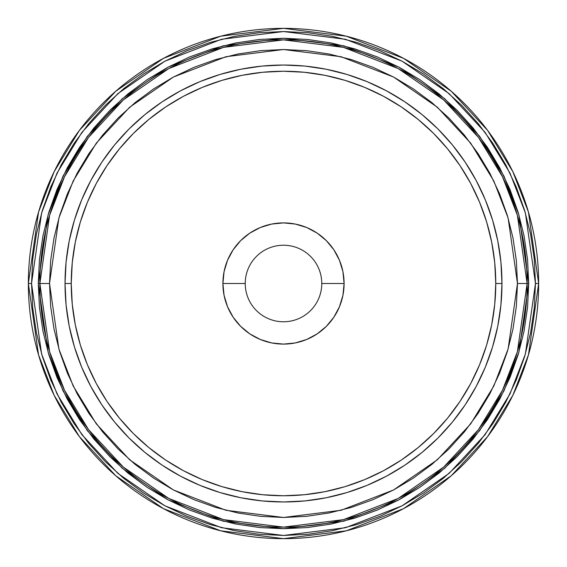 <?xml version="1.0" encoding="UTF-8"?>
<svg xmlns="http://www.w3.org/2000/svg" width="567" height="567" viewBox="0 0 567 567"><rect width="100%" height="100%" fill="white"/><g stroke="black" fill="none" stroke-linecap="round" stroke-linejoin="round"><path stroke-width="0.85" d="M495.756 283.5A212.256 212.256 0 0 0 283.5 71.244A212.256 212.256 0 0 0 71.244 283.5L65.028 283.5A218.472 218.472 0 0 1 283.5 65.028A218.472 218.472 0 0 1 501.972 283.5L495.756 283.5L494.736 304.302L491.681 324.912L486.621 345.119L479.604 364.73L470.695 383.561L459.986 401.422L447.576 418.155L433.592 433.592L418.155 447.576L401.422 459.986L383.561 470.695L364.73 479.604L345.119 486.621L324.912 491.681L304.302 494.736L283.5 495.756L262.698 494.736L242.088 491.681L221.881 486.621L202.27 479.604L183.439 470.695L165.578 459.986L148.845 447.576L133.408 433.592L119.424 418.155L107.014 401.422L96.305 383.561L87.396 364.73L80.379 345.119L75.319 324.912L72.264 304.302L71.244 283.5L72.264 262.698L75.319 242.088L80.379 221.881L87.396 202.27L96.305 183.439L107.014 165.578L119.424 148.845L133.408 133.408L148.845 119.424L165.578 107.014L183.439 96.305L202.27 87.396L221.881 80.379L242.088 75.319L262.698 72.264L283.5 71.244L304.302 72.264L324.912 75.319L345.119 80.379L364.73 87.396L383.561 96.305L401.422 107.014L418.155 119.424L433.592 133.408L447.576 148.845L459.986 165.578L470.695 183.439L479.604 202.27L486.621 221.881L491.681 242.088L494.736 262.698L495.756 283.5L501.972 283.5A218.472 218.472 0 0 1 283.5 501.972A218.472 218.472 0 0 1 65.028 283.5L71.244 283.5A212.256 212.256 0 0 0 283.5 495.756A212.256 212.256 0 0 0 495.756 283.5M321.772 283.5A38.273 38.273 0 0 0 283.5 245.227A38.273 38.273 0 0 0 245.227 283.5L222.902 283.5A60.598 60.598 0 0 1 283.5 222.902A60.598 60.598 0 0 1 344.098 283.5L321.772 283.5A38.273 38.273 0 0 1 283.5 321.772A38.273 38.273 0 0 1 245.227 283.5A38.273 38.273 0 0 1 283.5 245.227A38.273 38.273 0 0 1 321.772 283.5L344.098 283.5A60.598 60.598 0 0 1 283.5 344.098A60.598 60.598 0 0 1 222.902 283.5L245.227 283.5A38.273 38.273 0 0 0 283.5 321.772A38.273 38.273 0 0 0 321.772 283.5M538.65 283.5A255.15 255.15 0 0 1 283.5 538.65A255.15 255.15 0 0 1 28.35 283.5L38.556 354.942L54.149 395.305L79.38 436.59L115.732 475.734L163.431 508.634L220.691 530.797L283.5 538.65L346.309 530.797L403.569 508.634L451.268 475.734L487.62 436.59L512.851 395.305L528.444 354.942L538.65 283.5L535.461 283.5L525.382 354.049L509.981 393.909L485.068 434.676L449.17 473.332L402.067 505.821L345.523 527.707L283.5 535.461L221.477 527.707L164.933 505.821L117.83 473.332L81.931 434.676L57.019 393.909L41.618 354.049L31.539 283.5L28.35 283.5L31.539 283.5L32.751 308.2L36.38 332.652L42.39 356.643L50.718 379.918L61.293 402.272L74.001 423.485L88.728 443.344L105.334 461.666L123.656 478.272L143.515 492.999L164.728 505.707L187.082 516.282L210.357 524.61L234.348 530.62L258.8 534.249L283.5 535.461L308.2 534.249L332.652 530.62L356.643 524.61L379.918 516.282L402.272 505.707L423.485 492.999L443.344 478.272L461.666 461.666L478.272 443.344L492.999 423.485L505.707 402.272L516.282 379.918L524.61 356.643L530.62 332.652L534.249 308.2L535.461 283.5L534.249 258.8L530.62 234.348L524.61 210.357L516.282 187.082L505.707 164.728L492.999 143.515L478.272 123.656L461.666 105.334L443.344 88.728L423.485 74.001L402.272 61.293L379.918 50.718L356.643 42.39L332.652 36.38L308.2 32.751L283.5 31.539L258.8 32.751L234.348 36.38L210.357 42.39L187.082 50.718L164.728 61.293L143.515 74.001L123.656 88.728L105.334 105.334L88.728 123.656L74.001 143.515L61.293 164.728L50.718 187.082L42.39 210.357L36.38 234.348L32.751 258.8L31.539 283.5L41.618 212.951L57.019 173.091L81.931 132.324L117.83 93.668L164.933 61.179L221.477 39.293L283.5 31.539L345.523 39.293L402.067 61.179L449.17 93.668L485.068 132.324L509.981 173.091L525.382 212.951L535.461 283.5L538.65 283.5L528.444 212.058L512.851 171.695L487.62 130.41L451.268 91.266L403.569 58.366L346.309 36.203L283.5 28.35L220.691 36.203L163.431 58.366L115.732 91.266L79.38 130.41L54.149 171.695L38.556 212.058L28.35 283.5A255.15 255.15 0 0 1 283.5 28.35A255.15 255.15 0 0 1 538.65 283.5M38.28 283.5L48.089 352.164L63.072 390.961L87.318 430.637L122.259 468.257L168.101 499.874L223.136 521.179L283.5 528.72L343.864 521.179L398.899 499.874L444.741 468.257L479.682 430.637L503.928 390.961L518.911 352.164L528.72 283.5L527.126 283.5L517.38 351.717L502.49 390.259L478.406 429.68L443.692 467.059L398.147 498.464L343.467 519.634L283.5 527.126L223.533 519.634L168.853 498.464L123.308 467.059L88.594 429.68L64.51 390.259L49.62 351.717L39.874 283.5L38.28 283.5L39.874 283.5A243.626 243.626 0 0 1 283.5 39.874A243.626 243.626 0 0 1 527.126 283.5L517.473 283.5L508.11 217.99L493.807 180.972L470.674 143.118L437.341 107.22L393.604 77.055L341.093 56.728L283.5 49.527L225.907 56.728L173.396 77.055L129.659 107.22L96.326 143.118L73.193 180.972L58.89 217.99L49.527 283.5L39.874 283.5L49.527 283.5L58.89 349.01L73.193 386.028L96.326 423.882L129.659 459.78L173.396 489.945L225.907 510.272L283.5 517.473L341.093 510.272L393.604 489.945L437.341 459.78L470.674 423.882L493.807 386.028L508.11 349.01L517.473 283.5L527.126 283.5A243.626 243.626 0 0 1 283.5 527.126A243.626 243.626 0 0 1 39.874 283.5L49.62 215.283L64.51 176.741L88.594 137.32L123.308 99.941L168.853 68.536L223.533 47.366L283.5 39.874L343.467 47.366L398.147 68.536L443.692 99.941L478.406 137.32L502.49 176.741L517.38 215.283L527.126 283.5L528.72 283.5L518.911 214.836L503.928 176.039L479.682 136.364L444.741 98.743L398.899 67.126L343.864 45.821L283.5 38.28L223.136 45.821L168.101 67.126L122.259 98.743L87.318 136.364L63.072 176.039L48.089 214.836L38.28 283.5L39.456 259.466L42.986 235.659L48.833 212.313L56.941 189.654L67.232 167.903L79.607 147.264L93.938 127.929L110.097 110.097L127.929 93.938L147.264 79.607L167.903 67.232L189.654 56.941L212.313 48.833L235.659 42.986L259.466 39.456L283.5 38.28L307.534 39.456L331.341 42.986L354.687 48.833L377.346 56.941L399.097 67.232L419.736 79.607L439.071 93.938L456.903 110.097L473.062 127.929L487.393 147.264L499.768 167.903L510.059 189.654L518.167 212.313L524.014 235.659L527.544 259.466L528.72 283.5L527.544 307.534L524.014 331.341L518.167 354.687L510.059 377.346L499.768 399.097L487.393 419.736L473.062 439.071L456.903 456.903L439.071 473.062L419.736 487.393L399.097 499.768L377.346 510.059L354.687 518.167L331.341 524.014L307.534 527.544L283.5 528.72L259.466 527.544L235.659 524.014L212.313 518.167L189.654 510.059L167.903 499.768L147.264 487.393L127.929 473.062L110.097 456.903L93.938 439.071L79.607 419.736L67.232 399.097L56.941 377.346L48.833 354.687L42.986 331.341L39.456 307.534L38.28 283.5M344.098 283.5L342.936 271.678L339.484 260.31L333.885 249.834L326.351 240.649L317.166 233.115L306.69 227.516L295.322 224.064L283.5 222.902L271.678 224.064L260.31 227.516L249.834 233.115L240.649 240.649L233.115 249.834L227.516 260.31L224.064 271.678L222.902 283.5L224.064 295.322L227.516 306.69L233.115 317.166L240.649 326.351L249.834 333.885L260.31 339.484L271.678 342.936L283.5 344.098L295.322 342.936L306.69 339.484L317.166 333.885L326.351 326.351L333.885 317.166L339.484 306.69L342.936 295.322L344.098 283.5M49.527 283.5L50.654 260.565L54.028 237.857L59.606 215.58L67.338 193.964L77.155 173.204L88.962 153.515L102.641 135.074L118.056 118.056L135.074 102.641L153.515 88.962L173.204 77.155L193.964 67.338L215.58 59.606L237.857 54.028L260.565 50.654L283.5 49.527L306.435 50.654L329.143 54.028L351.42 59.606L373.036 67.338L393.796 77.155L413.485 88.962L431.926 102.641L448.944 118.056L464.359 135.074L478.038 153.515L489.845 173.204L499.662 193.964L507.394 215.58L512.972 237.857L516.346 260.565L517.473 283.5L516.346 306.435L512.972 329.143L507.394 351.42L499.662 373.036L489.845 393.796L478.038 413.485L464.359 431.926L448.944 448.944L431.926 464.359L413.485 478.038L393.796 489.845L373.036 499.662L351.42 507.394L329.143 512.972L306.435 516.346L283.5 517.473L260.565 516.346L237.857 512.972L215.58 507.394L193.964 499.662L173.204 489.845L153.515 478.038L135.074 464.359L118.056 448.944L102.641 431.926L88.962 413.485L77.155 393.796L67.338 373.036L59.606 351.42L54.028 329.143L50.654 306.435L49.527 283.5M501.972 283.5L500.923 262.089L497.776 240.876L492.567 220.081L485.345 199.896L476.174 180.512L465.153 162.127L452.381 144.904L437.986 129.014L422.096 114.619L404.873 101.847L386.488 90.826L367.104 81.655L346.919 74.433L326.124 69.224L304.911 66.077L283.5 65.028L262.089 66.077L240.876 69.224L220.081 74.433L199.896 81.655L180.512 90.826L162.127 101.847L144.904 114.619L129.014 129.014L114.619 144.904L101.847 162.127L90.826 180.512L81.655 199.896L74.433 220.081L69.224 240.876L66.077 262.089L65.028 283.5L66.077 304.911L69.224 326.124L74.433 346.919L81.655 367.104L90.826 386.488L101.847 404.873L114.619 422.096L129.014 437.986L144.904 452.381L162.127 465.153L180.512 476.174L199.896 485.345L220.081 492.567L240.876 497.776L262.089 500.923L283.5 501.972L304.911 500.923L326.124 497.776L346.919 492.567L367.104 485.345L386.488 476.174L404.873 465.153L422.096 452.381L437.986 437.986L452.381 422.096L465.153 404.873L476.174 386.488L485.345 367.104L492.567 346.919L497.776 326.124L500.923 304.911L501.972 283.5"/></g></svg>

